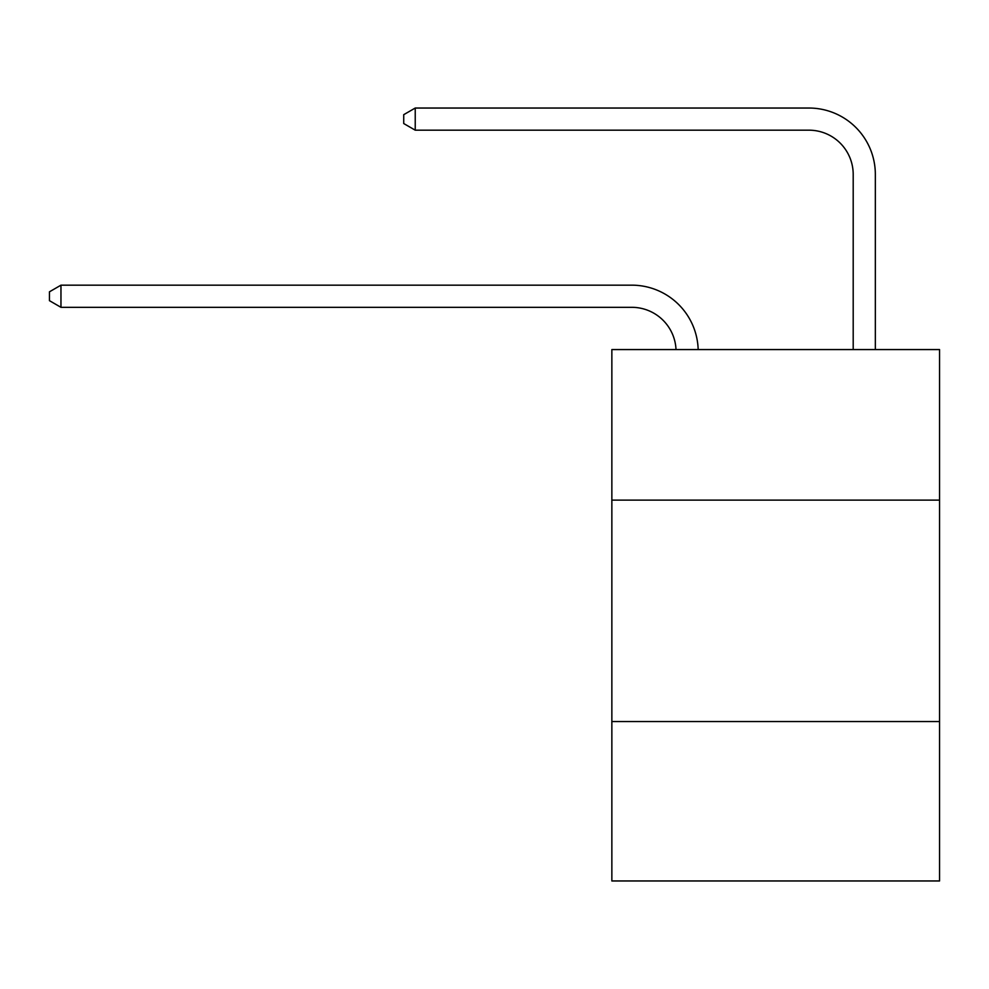 <?xml version="1.0" encoding="UTF-8"?>
<svg xmlns="http://www.w3.org/2000/svg" width="989" height="989" viewBox="0 0 989 989"><rect width="100%" height="100%" fill="white"/><g stroke="black" fill="none" stroke-linecap="round" stroke-linejoin="round"><path stroke-width="1.48" d="M939.55 500.125L939.55 349.562L611.857 349.562L611.857 500.125L939.55 500.125L939.55 880.964L611.857 880.964L611.857 500.125M939.55 721.537L611.857 721.537M676.019 349.562A44.282 44.282 0 0 0 631.773 307.319A44.282 44.282 0 0 1 676.019 349.562A44.282 44.282 0 0 0 631.773 307.319A44.282 44.282 0 0 1 676.019 349.562A44.282 44.282 0 0 0 631.773 307.319A44.282 44.282 0 0 1 676.019 349.562A44.282 44.282 0 0 0 631.773 307.319A44.282 44.282 0 0 1 676.019 349.562A44.282 44.282 0 0 0 631.773 307.319A44.282 44.282 0 0 1 676.019 349.562A44.282 44.282 0 0 0 631.773 307.319A44.282 44.282 0 0 1 676.019 349.562A44.282 44.282 0 0 0 631.773 307.319A44.282 44.282 0 0 1 676.019 349.562A44.282 44.282 0 0 0 631.773 307.319A44.282 44.282 0 0 1 676.019 349.562A44.282 44.282 0 0 0 631.773 307.319A44.282 44.282 0 0 1 676.019 349.562A44.282 44.282 0 0 0 631.773 307.319A44.282 44.282 0 0 1 676.019 349.562A44.282 44.282 0 0 0 631.773 307.319A44.282 44.282 0 0 1 676.019 349.562A44.282 44.282 0 0 0 631.773 307.319A44.282 44.282 0 0 1 676.019 349.562A44.282 44.282 0 0 0 631.773 307.319A44.282 44.282 0 0 1 676.019 349.562A44.282 44.282 0 0 0 631.773 307.319A44.282 44.282 0 0 1 676.019 349.562A44.282 44.282 0 0 0 631.773 307.319A44.282 44.282 0 0 1 676.019 349.562A44.282 44.282 0 0 0 631.773 307.319A44.282 44.282 0 0 1 676.019 349.562A44.282 44.282 0 0 0 631.773 307.319L60.959 307.319L49.45 300.668L49.45 291.817L60.959 285.166L631.773 285.166A66.424 66.424 0 0 1 698.172 349.562M853.198 349.562L853.198 174.46A44.282 44.282 0 0 0 808.915 130.177L415.232 130.177L403.722 123.538L403.722 114.675L415.232 108.036L808.915 108.036A66.424 66.424 0 0 1 875.339 174.46L875.339 349.562M60.959 285.166L631.773 285.166L60.959 285.166L631.773 285.166L60.959 285.166L631.773 285.166L60.959 285.166L631.773 285.166L60.959 285.166L631.773 285.166L60.959 285.166L631.773 285.166L60.959 285.166L631.773 285.166L60.959 285.166L631.773 285.166L60.959 285.166L631.773 285.166L60.959 285.166L631.773 285.166L60.959 285.166L631.773 285.166L60.959 285.166L631.773 285.166L60.959 285.166L631.773 285.166L60.959 285.166L631.773 285.166L60.959 285.166L631.773 285.166L60.959 285.166L631.773 285.166L60.959 285.166L60.959 307.319M853.198 174.46A44.282 44.282 0 0 0 808.915 130.177A44.282 44.282 0 0 1 853.198 174.46A44.282 44.282 0 0 0 808.915 130.177A44.282 44.282 0 0 1 853.198 174.46A44.282 44.282 0 0 0 808.915 130.177A44.282 44.282 0 0 1 853.198 174.46A44.282 44.282 0 0 0 808.915 130.177A44.282 44.282 0 0 1 853.198 174.46A44.282 44.282 0 0 0 808.915 130.177A44.282 44.282 0 0 1 853.198 174.46A44.282 44.282 0 0 0 808.915 130.177A44.282 44.282 0 0 1 853.198 174.46A44.282 44.282 0 0 0 808.915 130.177A44.282 44.282 0 0 1 853.198 174.46A44.282 44.282 0 0 0 808.915 130.177A44.282 44.282 0 0 1 853.198 174.46A44.282 44.282 0 0 0 808.915 130.177A44.282 44.282 0 0 1 853.198 174.46A44.282 44.282 0 0 0 808.915 130.177A44.282 44.282 0 0 1 853.198 174.46A44.282 44.282 0 0 0 808.915 130.177A44.282 44.282 0 0 1 853.198 174.46A44.282 44.282 0 0 0 808.915 130.177A44.282 44.282 0 0 1 853.198 174.46A44.282 44.282 0 0 0 808.915 130.177A44.282 44.282 0 0 1 853.198 174.46A44.282 44.282 0 0 0 808.915 130.177A44.282 44.282 0 0 1 853.198 174.46A44.282 44.282 0 0 0 808.915 130.177A44.282 44.282 0 0 1 853.198 174.46A44.282 44.282 0 0 0 808.915 130.177A44.282 44.282 0 0 1 853.198 174.46M415.232 108.036L808.915 108.036L415.232 108.036L808.915 108.036L415.232 108.036L808.915 108.036L415.232 108.036L808.915 108.036L415.232 108.036L808.915 108.036L415.232 108.036L808.915 108.036L415.232 108.036L808.915 108.036L415.232 108.036L808.915 108.036L415.232 108.036L808.915 108.036L415.232 108.036L808.915 108.036L415.232 108.036L808.915 108.036L415.232 108.036L808.915 108.036L415.232 108.036L808.915 108.036L415.232 108.036L808.915 108.036L415.232 108.036L808.915 108.036L415.232 108.036L808.915 108.036L415.232 108.036L415.232 130.177"/></g></svg>
